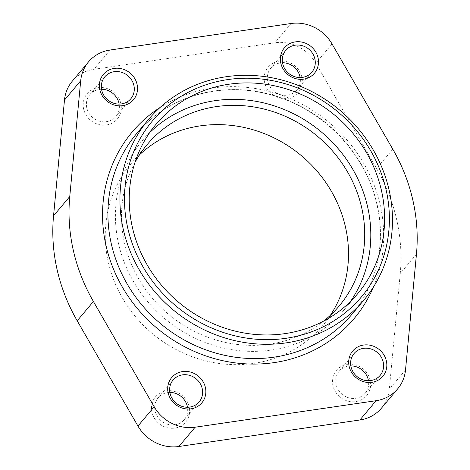 <?xml version="1.0" encoding="UTF-8"?>
<svg xmlns="http://www.w3.org/2000/svg" width="470" height="470" viewBox="0 0 470 470"><rect width="100%" height="100%" fill="white"/><g stroke="black" fill="none" stroke-linecap="round" stroke-linejoin="round"><path stroke-width="0.35" stroke-dasharray="2.35 1.76" d="M323.654 321.092A125.419 116.037 -139.9 0 1 124.468 242.743A125.419 116.037 -139.9 0 1 134.984 162.414M149.625 132.71A131.688 121.842 40.1 0 0 142.328 140.595A131.688 121.842 40.1 0 0 164.682 318.607A131.688 121.842 40.1 0 0 343.893 310.124A131.688 121.842 40.1 0 0 350.409 301.581M72.315 81.151A39.104 36.178 -139.9 0 1 93.894 69.296L274.88 42.782A39.104 36.178 -139.9 0 1 315.828 63.221L376.582 168.495A179.522 166.092 -139.9 0 1 400.24 273.458L389.301 389.242A39.104 36.178 -139.9 0 1 381.47 408.13M330.416 315.252A125.419 116.037 -139.9 0 1 322.872 325.369A125.419 116.037 -139.9 0 1 200.385 359.427A125.419 116.037 -139.9 0 1 108.253 262.025A125.419 116.037 -139.9 0 1 130.907 163.912A125.419 116.037 -139.9 0 1 139.584 154.748M301.834 77.08A19.675 18.201 40.1 0 0 270.285 65.036A19.675 18.201 40.1 0 0 277.553 97.296A19.675 18.201 40.1 0 0 301.834 77.08M370.154 380.236A19.675 18.201 40.1 0 0 338.6 368.192A19.675 18.201 40.1 0 0 345.873 400.458A19.675 18.201 40.1 0 0 370.154 380.236M189.169 406.75A19.675 18.201 40.1 0 0 157.62 394.712A19.675 18.201 40.1 0 0 164.888 426.971A19.675 18.201 40.1 0 0 189.169 406.75M120.849 103.594A19.675 18.201 40.1 0 0 89.3 91.55A19.675 18.201 40.1 0 0 96.567 123.816A19.675 18.201 40.1 0 0 120.849 103.594M101.538 89.271A17.014 15.739 40.1 0 0 89.87 94.599A17.014 15.739 40.1 0 0 92.76 117.594A17.014 15.739 40.1 0 0 115.908 116.495A17.014 15.739 40.1 0 0 119.157 104.087M169.858 392.427A17.014 15.739 40.1 0 0 158.19 397.755A17.014 15.739 40.1 0 0 161.081 420.75A17.014 15.739 40.1 0 0 184.228 419.657A17.014 15.739 40.1 0 0 187.477 407.249M350.843 365.913A17.014 15.739 40.1 0 0 339.176 371.241A17.014 15.739 40.1 0 0 342.06 394.236A17.014 15.739 40.1 0 0 365.214 393.137A17.014 15.739 40.1 0 0 368.462 380.729M282.523 62.751A17.014 15.739 40.1 0 0 270.855 68.079A17.014 15.739 40.1 0 0 273.74 91.074A17.014 15.739 40.1 0 0 296.893 89.981A17.014 15.739 40.1 0 0 300.142 77.573M332.043 43.939L315.828 63.221M392.803 149.213L376.582 168.495M416.455 254.176L400.24 273.458M405.516 369.955L389.301 389.242M110.115 50.014L93.894 69.296M291.1 23.5L274.88 42.782M373.468 286.959A144.971 134.126 40.1 0 0 380.242 205.267A144.971 134.126 40.1 0 0 160.076 107.483M377.134 204.597A140.542 130.031 40.1 0 0 273.892 95.445A140.542 130.031 40.1 0 0 136.629 133.609C165.875 98.112 216.676 82.021 264.487 93.272C318.807 104.828 365.66 151.352 377.005 204.955C386.058 244.142 376.494 285.472 351.748 314.536A140.542 130.031 40.1 0 0 377.134 204.597M147.128 144.631L130.907 163.912M339.093 306.088L322.872 325.369M343.893 310.124L357.705 293.697M142.328 140.595L156.14 124.168M115.908 116.495L130.825 98.759M89.87 94.599L104.787 76.863M184.228 419.657L199.145 401.921M158.19 397.755L173.107 380.019M365.214 393.137L380.13 375.401M339.176 371.241L354.092 353.505M296.893 89.981L311.81 72.245M270.855 68.079L285.772 50.343"/><path stroke-width="0.7" d="M134.984 162.414A125.419 116.037 -139.9 0 1 147.128 144.631A125.419 116.037 -139.9 0 1 317.802 136.553A125.419 116.037 -139.9 0 1 339.093 306.088A125.419 116.037 -139.9 0 1 323.654 321.092M350.409 301.581A131.688 121.842 40.1 0 0 367.681 207.106A131.688 121.842 40.1 0 0 276.407 106.573A131.688 121.842 40.1 0 0 149.625 132.71M332.043 43.939L392.803 149.213A179.522 166.092 -139.9 0 1 416.455 254.176L405.516 369.955A39.104 36.178 -139.9 0 1 397.685 388.849A39.104 36.178 -139.9 0 1 376.106 400.704L195.121 427.218A39.104 36.178 -139.9 0 1 154.172 406.779L93.418 301.505A179.522 166.092 -139.9 0 1 69.76 196.542L80.699 80.758A39.104 36.178 -139.9 0 1 88.53 61.87A39.104 36.178 -139.9 0 1 110.115 50.014L291.1 23.5A39.104 36.178 -139.9 0 1 332.043 43.939M397.685 388.849L381.47 408.13A39.104 36.178 -139.9 0 1 359.885 419.986L178.9 446.5A39.104 36.178 -139.9 0 1 137.957 426.061L77.198 320.787A179.522 166.092 -139.9 0 1 53.545 215.824L64.484 100.045A39.104 36.178 -139.9 0 1 72.315 81.151L88.53 61.87M139.584 154.748A125.419 116.037 -139.9 0 1 301.581 155.834A125.419 116.037 -139.9 0 1 330.416 315.252M318.049 57.792A19.675 18.201 40.1 0 0 286.5 45.755A19.675 18.201 40.1 0 0 293.774 78.014A19.675 18.201 40.1 0 0 318.049 57.792M386.369 360.954A19.675 18.201 40.1 0 0 354.821 348.91A19.675 18.201 40.1 0 0 362.094 381.176A19.675 18.201 40.1 0 0 386.369 360.954M205.384 387.468A19.675 18.201 40.1 0 0 173.835 375.43A19.675 18.201 40.1 0 0 181.109 407.69A19.675 18.201 40.1 0 0 205.384 387.468M137.07 84.312A19.675 18.201 40.1 0 0 105.515 72.268A19.675 18.201 40.1 0 0 112.788 104.534A19.675 18.201 40.1 0 0 137.07 84.312M389.148 190.315A140.542 130.031 40.1 0 0 285.901 81.163A140.542 130.031 40.1 0 0 148.643 119.333A140.542 130.031 40.1 0 0 172.502 309.307A140.542 130.031 40.1 0 0 363.757 300.26A140.542 130.031 40.1 0 0 389.148 190.315M386.146 190.003A136.611 126.389 40.1 0 0 167.067 106.385A136.611 126.389 40.1 0 0 217.557 330.416A136.611 126.389 40.1 0 0 386.146 190.003M381.493 190.685A131.688 121.842 40.1 0 0 284.755 88.407A131.688 121.842 40.1 0 0 156.14 124.168A131.688 121.842 40.1 0 0 178.5 302.181A131.688 121.842 40.1 0 0 357.705 293.697A131.688 121.842 40.1 0 0 381.493 190.685M119.157 104.087A17.014 15.739 40.1 0 0 118.981 103.188A17.014 15.739 40.1 0 0 101.538 89.271M133.897 85.452A17.014 15.739 40.1 0 0 121.401 72.239A17.014 15.739 40.1 0 0 104.787 76.863A17.014 15.739 40.1 0 0 107.677 99.857A17.014 15.739 40.1 0 0 130.825 98.759A17.014 15.739 40.1 0 0 133.897 85.452M187.477 407.249A17.014 15.739 40.1 0 0 187.301 406.35A17.014 15.739 40.1 0 0 169.858 392.427M202.218 388.614A17.014 15.739 40.1 0 0 189.721 375.401A17.014 15.739 40.1 0 0 173.107 380.019A17.014 15.739 40.1 0 0 175.997 403.013A17.014 15.739 40.1 0 0 199.145 401.921A17.014 15.739 40.1 0 0 202.218 388.614M368.462 380.729A17.014 15.739 40.1 0 0 368.286 379.831A17.014 15.739 40.1 0 0 350.843 365.913M383.203 362.094A17.014 15.739 40.1 0 0 370.707 348.887A17.014 15.739 40.1 0 0 354.092 353.505A17.014 15.739 40.1 0 0 356.977 376.499A17.014 15.739 40.1 0 0 380.13 375.401A17.014 15.739 40.1 0 0 383.203 362.094M300.142 77.573A17.014 15.739 40.1 0 0 299.966 76.675A17.014 15.739 40.1 0 0 282.523 62.751M314.882 58.938A17.014 15.739 40.1 0 0 302.386 45.725A17.014 15.739 40.1 0 0 285.772 50.343A17.014 15.739 40.1 0 0 288.662 73.338A17.014 15.739 40.1 0 0 311.81 72.245A17.014 15.739 40.1 0 0 314.882 58.938M376.106 400.704L359.885 419.986M195.121 427.218L178.9 446.5M154.172 406.779L137.957 426.061M93.418 301.505L77.198 320.787M69.76 196.542L53.545 215.824M80.699 80.758L64.484 100.045M160.076 107.483A144.971 134.126 40.1 0 0 156.774 328.007A144.971 134.126 40.1 0 0 373.468 286.959M148.643 119.333L136.629 133.609A140.542 130.031 40.1 0 0 160.493 323.589A140.542 130.031 40.1 0 0 351.748 314.536L363.757 300.26"/></g></svg>

